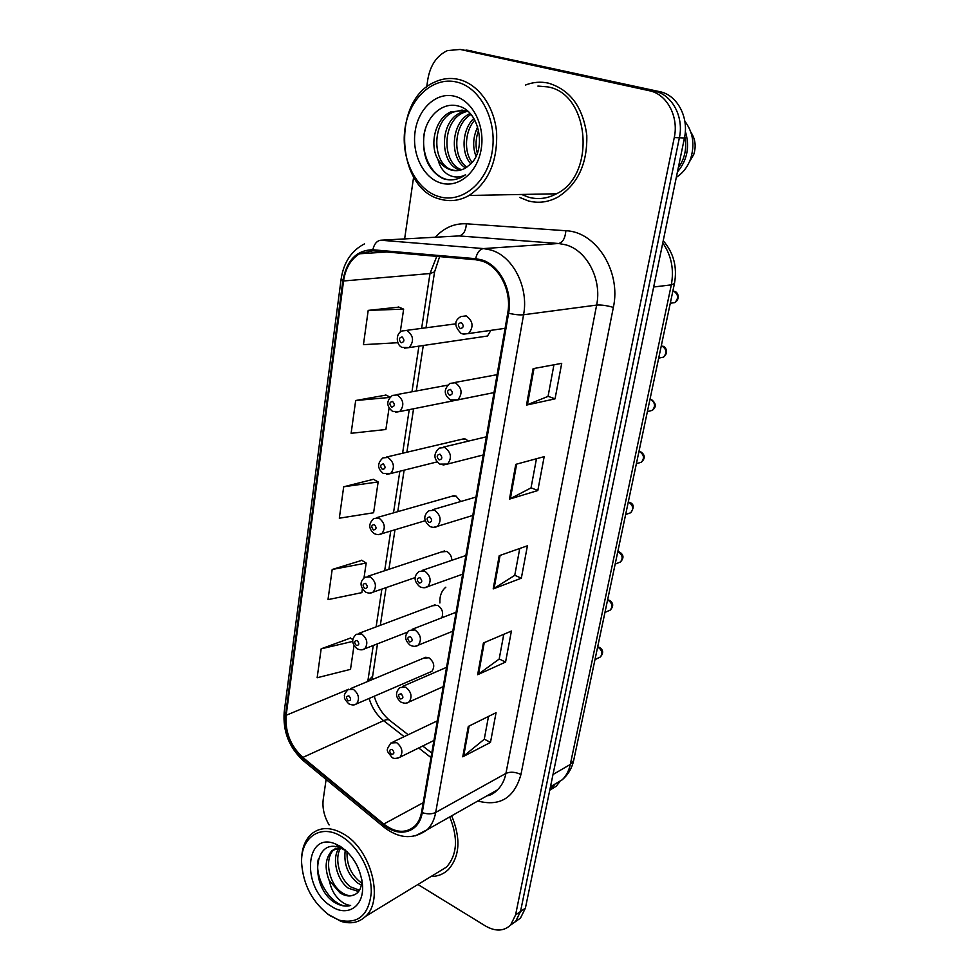 <?xml version="1.0" encoding="UTF-8"?>
<svg xmlns="http://www.w3.org/2000/svg" width="979" height="979" viewBox="0 0 979 979"><rect width="100%" height="100%" fill="white"/><g stroke="black" fill="none" stroke-linecap="round" stroke-linejoin="round"><path stroke-width="1.47" d="M445.837 587.18C441.541 590.741 439.559 596.015 439.901 602.978M468.403 441.113L465.576 439.057L460.632 439.547L464.217 438.702L386.583 457.034M460.668 501.529L456.018 496.059L450.989 496.524L454.183 495.607L377.062 517.548M451.833 560.306C451.649 556.17 449.948 553.221 446.73 551.471L441.627 551.899L444.478 550.957L367.871 576.276M441.798 617.786C443.646 612.695 442.288 608.546 437.699 605.352L432.534 605.744L435.068 604.789L358.987 633.303M429.634 672.34L431.849 671.374C435.117 666.552 434.15 662.012 428.912 657.778L423.711 658.121L425.963 657.178L350.396 688.69M457.78 399.909L477.703 395.871M404.449 348.169L409.149 347.582L402.259 347.459C396.36 345.587 395.002 333.655 402.124 330.951L406.909 330.449C413.53 335.503 414.276 341.218 409.149 347.582L487.505 336.017L490.883 330.364M548.436 83.142C540.665 81.453 533.029 82.089 525.515 85.038C533.029 82.089 540.665 81.453 548.436 83.142C570.255 89.835 583.043 107.213 586.788 135.298C587.461 163.713 577.806 184.321 557.834 197.109C577.806 184.321 587.461 163.713 586.788 135.298C583.043 107.213 570.255 89.835 548.436 83.142M519.739 197.452L528.085 200.842C538.193 203.571 548.105 202.323 557.834 197.109C548.105 202.323 538.193 203.571 528.085 200.842L519.739 197.452M481.46 260.903C499.192 265.884 511.968 291.02 507.746 312.95L421.545 812.227C420.493 818.077 418.217 822.727 414.729 826.178C405.796 833.667 395.467 832.97 383.744 824.049L302.841 757.428C290.53 745.986 284.975 731.937 286.174 715.282L343.556 280.985C345.465 268.307 350.788 259.239 359.538 253.781L372.815 250.783L475.647 259.741L481.46 260.903M481.631 259.863L475.672 258.689L372.828 249.78C356.625 250.061 346.639 260.39 342.846 280.74L285.55 714.927C284.326 731.998 290.017 746.39 302.621 758.113L383.499 824.746C399.187 838.342 419.269 832.554 422.243 812.643L508.59 313.231C512.923 290.739 499.816 264.966 481.631 259.863M417.923 884.49L485.474 925.987C495.496 931.69 503.879 931.359 510.646 924.984L515.578 921.533L510.451 925.192L515.578 921.533L520.51 911.522L679.377 137.77C684.076 116.942 672.071 94.498 654.645 91.218L461.586 49.599M488.497 716.432L484.25 739.267L462.773 756.804L490.479 742.412L496.059 712.688L468.28 726.442L462.773 756.804M484.275 739.133L490.479 742.412M503.781 634.306L499.168 659.075L477.654 674.715L505.568 662.085L511.405 631.051L483.406 642.983L477.654 674.715M499.192 658.953L505.568 662.085M553.943 364.8L548.056 396.385L526.506 405.073L555.044 398.845L561.713 363.356L533.114 368.655L526.506 405.073M548.069 396.311L555.044 398.845M536.455 458.747L531.034 487.885L509.472 499.119L537.814 490.54L544.177 456.642L515.762 464.364L509.472 499.119M531.046 487.799L537.814 490.54M519.751 548.485L514.746 575.358L493.196 588.905L521.33 578.21L527.424 545.792L499.217 555.705L493.196 588.905M514.77 575.26L521.33 578.21M431.029 876.511C437.821 876.462 443.622 874.137 448.431 869.523C459.885 856.307 460.962 838.403 451.674 815.825C460.962 838.403 459.885 856.307 448.431 869.523C443.622 874.137 437.821 876.462 431.029 876.511M510.646 924.984L515.566 914.949L674.262 137.562C678.961 116.623 666.895 94.045 649.407 90.753L460.167 49.439L447.415 50.602C436.818 55.583 430.283 65.201 427.799 79.483L426.697 87.021M413.627 177.028L404.633 238.913M326.117 779.455L323.229 799.353C322.189 807.895 324.159 816.437 329.128 824.954M350.494 638.063L321.161 648.82L317.147 677.749L350.506 669.355L354.006 645.638M386.032 395.088L355.683 400.509L351.118 433.293L385.885 429.5L389.055 408.035M398.906 307.1L368.202 310.392L363.442 344.657L397.878 342.711M361.863 560.355L332.187 569.484L328.002 599.625L361.826 592.638L362.377 588.881M343.69 486.783L339.321 518.209L373.611 512.751L378.151 481.937L373.44 479.294L343.69 486.783L378.151 481.937M390.058 397.082L385.763 394.965M355.683 400.509L389.728 397.45M400.252 332.101L403.642 309.131L398.624 306.99M368.202 310.392L403.642 309.131M364.004 577.891L366.183 563.06L361.606 560.196M332.187 569.484L366.183 563.06M352.844 639.666L350.249 637.892M321.161 648.82L352.758 641.404M515.37 921.753L520.473 918.106L525.405 908.133L684.443 137.978C689.13 117.272 677.187 94.951 659.822 91.683L467.326 50.235M520.473 918.106L515.578 921.533L520.51 911.522L679.377 137.77C684.076 116.942 672.071 94.498 654.645 91.218L460.167 49.439M439.081 196.632C461.892 203.571 487.187 183.073 492.168 151.721C497.491 120.454 480.334 87.217 456.495 82.003C432.718 76.325 408.965 98.83 404.939 128.91C400.57 158.904 416.185 190.146 439.081 196.632M440.317 199.19C450.12 201.943 459.702 200.707 469.063 195.47C488.411 182.498 497.589 161.523 496.61 132.544C494.383 106.246 478.168 83.864 458.551 79.409C450.205 77.549 442.104 78.516 434.248 82.297C391.27 100.923 396.617 189.265 440.317 199.19M521.574 194.466L528.709 197.256C538.132 199.789 547.371 198.627 556.451 193.793C596.125 175.339 590.068 93.678 547.787 86.911L537.899 86.079M476.002 156.346C472.416 146.85 472.979 137.011 477.679 126.854M477.336 153.213C475.28 145.859 475.708 138.186 478.609 130.207M470.764 163.848C460.717 152.822 462.198 129.24 473.799 118.41M472.074 162.428C463.654 151.61 464.903 130.88 474.778 120.087M465.612 167.972C449.031 158.329 450.94 122.375 470.042 113.466M466.897 167.152C451.955 156.836 453.791 124.198 470.948 114.494M460.448 170.126L460.24 170.065C439.755 165.451 438.384 121.665 460.962 112.475L465.943 110.847M461.745 169.746C441.933 163.86 441.517 121.567 463.483 112.609L467.179 111.288M437.894 159.32C441.394 164.888 445.849 168.461 451.233 170.028C455.969 171.276 460.583 170.701 465.086 168.278L470.091 164.496C487.04 150.068 479.612 110.933 458.674 106.148C443.34 101.461 427.554 115.13 424.103 133.964C421.716 155.318 427.884 170.15 442.618 178.459L444.307 178.998C450.573 180.699 456.679 179.916 462.626 176.661L465.563 174.764C459.555 177.897 453.644 177.786 447.844 174.421C442.997 171.496 439.681 166.467 437.894 159.32L437.478 158.586C429.304 143.803 435.52 118.312 450.781 111.912L464.401 110.431L468.341 111.765M456.483 170.664L452.641 170.028C432.106 165.39 430.699 121.323 453.338 112.059L462.174 110.04M454.342 96.187C436.401 91.757 418.253 108.645 415.108 131.565C411.718 154.425 423.687 178.288 441.137 183.097C458.527 188.249 477.556 172.512 481.24 148.857C485.192 125.275 472.331 100.262 454.342 96.187M678.263 167.862C684.933 158.5 687.099 147.988 684.749 136.301M689.253 162.196L693.719 154.511C696.228 146.654 695.42 139.446 691.309 132.911M676.305 177.346C682.852 173.148 687.613 166.993 690.587 158.867C694.992 144.696 693.071 132.141 684.823 121.188M677.419 171.998C687.307 160.177 689.95 146.593 685.324 131.272M451.258 179.879C432.645 180.356 417.678 152.124 425.902 127.368M329.874 915.622L339.272 920.199C357.947 924.335 368.606 915.304 371.237 893.093C372.13 872.35 358.803 846.933 341.867 836.69C320.806 823.168 300.467 837.278 301.618 862.964C303.245 885.224 312.668 902.785 329.874 915.622M327.561 914.007L340.912 921.337C350.715 924.323 358.95 922.659 365.608 916.356C384.343 899.897 370.882 849.185 343.653 834.022C330.804 826.692 319.949 826.79 311.114 834.292C304.628 840.545 301.446 849.625 301.556 861.532L301.618 863.245M437.748 872.424L446.546 867.051C457.254 854.74 458.319 838.024 449.716 816.927M358.192 867.981L356.515 864.506M361.361 885.151L357.445 882.899C347.582 874.382 343.519 863.429 345.281 850.041M361.679 882.862L359.709 881.589C350.8 874.088 346.578 864.127 347.055 851.693M358.608 891.526L348.304 888.186C336.886 880.17 331.049 857.775 339.456 847.618M359.464 890.266L350.604 886.864C339.933 879.252 333.79 858.962 340.631 848.059M334.341 849.38L331.991 850.653C325.346 858.008 324.379 867.884 329.103 880.292L340.068 892.946C345.477 896.287 350.372 896.825 354.765 894.573C350.715 896.544 346.248 895.748 341.353 892.199C328.76 883.535 323.719 857.898 334.341 849.38L335.736 848.291M331.991 850.653L341.671 847.263M344.669 850.139L340.508 848.01C313.929 836.702 309.511 884.061 332.713 901.182L334.047 902.087C339.909 905.808 345.44 906.921 350.641 905.44C346.113 905.134 341.598 902.454 337.119 897.425C333.362 893.154 330.804 887.672 329.421 880.99M340.386 846.419L335.283 843.874C304.53 830.853 301.385 888.54 331.294 906.26C347.557 917.568 364.567 906.285 362.463 884.563C360.394 867.957 353.027 855.242 340.386 846.419M354.765 894.573C358.73 892.677 361.018 888.822 361.655 883.034M550.333 787.397L551.422 786.186M550.577 789.71L556.219 786.223L559.547 782.037M549.708 790.432L554.53 784.791M350.641 905.44C335.173 910.8 313.5 881.161 318.285 859.146M435.349 237.224C444.074 227.703 454.415 223.236 466.383 223.799L565.874 230.738C596.199 231.631 621.384 271.697 613.356 307.394L520.95 774.487C515.333 771.893 510.316 771.538 505.923 773.41L596.627 305.081C602.109 279.578 586.984 250.391 565.629 244.787L558.617 243.502L459.041 235.927L451.662 236.331M520.95 774.487C514.342 797.934 499.963 806.782 477.801 801.018M487.346 795.609L497.491 789.857C501.737 785.721 504.552 780.239 505.923 773.41L435.704 812.435C434.382 819.631 431.58 825.358 427.285 829.641L415.377 835.821M372.828 249.78C374.198 243.979 376.842 240.797 380.77 240.222L483.491 248.58L490.76 249.975C512.935 256.045 528.954 287.434 523.569 314.761C519.592 315.152 514.599 314.638 508.59 313.231M475.672 258.689C477.103 252.582 479.71 249.217 483.491 248.58L558.617 243.502C562.778 242.474 565.189 238.227 565.874 230.738M364.494 243.881C351.473 250.587 343.69 262.299 341.133 279.015L342.846 280.74M285.55 714.927L284.228 711.733L341.12 279.15M302.621 758.113L304.212 761.393M383.499 824.746L384.82 827.867M422.243 812.643C427.456 814.308 431.947 814.234 435.704 812.435L523.569 314.761L596.627 305.081C601.253 304.738 606.821 305.509 613.356 307.394M515.566 914.949L525.405 908.133M674.262 137.562L684.443 137.978M649.407 90.753L659.822 91.683M380.77 240.222L459.041 235.927C463.373 234.972 465.82 230.934 466.383 223.799M286.174 715.282L348.744 689.204M373.268 645.467L367.786 681.433M369.12 698.443C371.91 707.719 376.744 715.123 383.609 720.666L404.156 736.661M302.841 757.428L383.609 720.666C387.084 719.149 389.507 719.357 390.878 721.29L408.194 734.739M383.744 824.049L423.185 802.707M418.694 747.98L430.98 757.55M436.793 256.363L430.001 273.533L421.631 328.369M343.556 280.985L430.001 273.533L434.578 271.893L426 327.794M418.926 346.138L411.963 391.784M409.234 409.638L402.589 453.265M399.848 471.242L393.497 512.874M390.731 531.034L384.674 570.733M381.871 589.089L376.107 626.89M367.823 681.249L372.461 676.44M494.089 588.465L500.085 555.399M510.365 498.764L516.643 464.132M527.412 404.804L533.996 368.483M478.535 674.201L484.262 642.616M463.654 756.241L469.137 726.014M552.67 785.439L562.24 779.774C566.254 775.845 568.934 770.73 570.304 764.44L671.313 284.865C674.188 269.372 671.349 255.384 662.771 242.878M653.666 286.994L671.313 284.865L674.445 283.567L573.755 760.071M471.694 50.712L465.955 50.076M550.467 786.749L562.24 779.774C568.114 774.719 571.932 768.27 573.682 760.426L570.304 764.44L552.988 774.524M505.091 328.332L468.5 333.558L461.268 333.57C454.06 326.276 453.95 320.598 460.938 316.535L466.163 315.899C473.114 321.002 473.897 326.888 468.5 333.558L463.079 334.182M461.28 322.532C457.817 323.498 457.487 325.542 460.289 328.663C463.777 327.708 464.107 325.664 461.28 322.532M671.129 303.135L674.837 302.609C678.863 298.191 678.435 294.349 673.528 291.069M401.206 342.797C404.462 341.904 404.755 339.933 402.088 336.898C398.832 337.792 398.539 339.762 401.206 342.797M660.079 357.849L663.419 357.188C667.152 352.917 666.65 349.173 661.914 345.979L661.29 345.82M493.991 392.603L457.866 399.848L450.377 399.885C443.732 394.794 443.573 389.299 449.887 383.389L455.272 382.752C461.978 387.745 462.834 393.448 457.866 399.848L452.922 400.668M450.462 389.422C447.06 390.229 446.742 392.212 449.496 395.345C452.898 394.537 453.228 392.567 450.462 389.422M649.297 411.119L652.283 410.36C655.746 406.224 655.184 402.589 650.607 399.469L650.778 399.432M483.234 454.954L447.55 464.058L439.84 464.119C433.513 459.102 433.305 453.766 439.228 448.101L444.735 447.501C451.184 452.396 452.127 457.915 447.55 464.058L443.083 465.025M439.975 454.17C436.658 454.856 436.34 456.777 439.045 459.922C442.373 459.249 442.692 457.328 439.975 454.17M638.749 463.006L641.404 462.186C644.623 458.184 644.023 454.648 639.581 451.588L639.874 451.527M472.784 515.456L437.515 526.286C435.276 527.669 432.645 527.693 429.646 526.372C423.43 520.571 423.185 515.382 428.912 510.781L434.529 510.218C440.746 515.027 441.749 520.387 437.515 526.286L433.538 527.351M429.83 516.912C426.575 517.463 426.269 519.323 428.924 522.48C432.18 521.929 432.485 520.069 429.83 516.912M628.432 513.559L630.782 512.715C633.78 508.835 633.132 505.397 628.848 502.386L628.249 502.19M462.639 574.196L427.774 586.629C425.584 588.085 422.916 588.11 419.758 586.715C413.799 581.257 413.53 576.19 418.951 571.516L424.629 571.014C430.638 575.75 431.69 580.963 427.774 586.629L424.237 587.743M419.979 577.708C416.797 578.148 416.503 579.947 419.11 583.105C422.304 582.676 422.585 580.877 419.979 577.708M453.412 400.79L399.775 411.535L392.628 411.437C386.277 406.212 386.191 400.876 392.359 395.43L397.303 394.929C403.691 399.885 404.511 405.416 399.775 411.535L395.467 412.281M391.686 407.117C394.867 406.358 395.149 404.449 392.53 401.402C389.348 402.173 389.067 404.07 391.686 407.117M437.087 461.904L390.645 473.555L383.303 473.469C377.233 468.525 377.099 463.336 382.924 457.903L387.99 457.438C394.145 462.296 395.039 467.668 390.645 473.555L386.754 474.411M382.446 469.467C385.567 468.831 385.848 466.983 383.266 463.924C380.158 464.56 379.876 466.408 382.446 469.467M425.192 520.73L381.786 533.714C379.815 534.962 377.319 534.938 374.272 533.641C368.459 528.856 368.3 523.802 373.794 518.478L378.946 518.05C384.906 522.835 385.848 528.06 381.786 533.714L378.273 534.644M373.501 529.933C376.548 529.406 376.817 527.62 374.296 524.548C371.237 525.074 370.98 526.873 373.501 529.933M618.336 562.827L620.417 561.995C623.219 558.238 622.534 554.873 618.373 551.911L617.786 551.703M452.8 631.222L418.29 645.161C416.173 646.691 413.468 646.727 410.177 645.259C404.486 640.18 404.192 635.224 409.308 630.415L415.035 629.962C420.848 634.637 421.937 639.703 418.29 645.161L415.182 646.299M410.446 636.668C407.325 636.999 407.031 638.736 409.589 641.906C412.722 641.588 413.003 639.838 410.446 636.668M608.448 610.884L610.284 610.064C612.903 606.417 612.193 603.137 608.155 600.213L607.58 599.992M443.23 686.634L409.087 701.967C407.031 703.558 404.303 703.595 400.888 702.065C395.418 697.256 395.112 692.41 399.97 687.539L405.722 687.16C411.351 691.786 412.465 696.718 409.087 701.967L406.346 703.093M401.182 693.866C398.123 694.087 397.853 695.775 400.362 698.945C403.421 698.737 403.691 697.048 401.182 693.866M598.781 657.766L600.396 656.97C602.844 653.446 602.109 650.227 598.193 647.339L597.618 647.119M433.93 740.479L400.13 757.122C395.981 758.835 393.228 758.86 391.881 757.22C386.142 749.877 385.738 750.954 390.915 742.975L396.691 742.669C402.136 747.246 403.287 752.068 400.13 757.122L397.731 758.211M392.2 749.388C389.201 749.498 388.932 751.15 391.392 754.319C394.402 754.197 394.659 752.557 392.2 749.388M415.157 577.598L373.158 592.099C370.955 593.433 368.41 593.421 365.51 592.038C359.758 586.592 359.574 581.661 364.959 577.243L370.184 576.864C375.948 581.575 376.927 586.654 373.158 592.099L370.013 593.078M364.812 588.587C367.81 588.183 368.067 586.445 365.583 583.374C362.585 583.778 362.328 585.528 364.812 588.587M407.325 632.214L364.763 648.783C362.658 650.191 360.076 650.178 357.017 648.734C351.498 643.595 351.29 638.773 356.405 634.27L361.679 633.951C367.247 638.589 368.275 643.546 364.763 648.783L361.973 649.775M356.38 645.528C359.317 645.222 359.562 643.533 357.127 640.462C354.19 640.768 353.945 642.457 356.38 645.528M431.849 671.374L356.601 703.852C354.582 705.321 351.975 705.308 348.769 703.815C345.232 700.181 343.862 697.819 344.657 696.718C343.764 695.335 344.914 692.973 348.108 689.644L353.419 689.375C358.816 693.976 359.88 698.798 356.601 703.852L354.117 704.831M348.194 700.817C351.069 700.621 351.314 698.969 348.916 695.898C346.04 696.106 345.795 697.746 348.194 700.817M487.016 795.792C490.393 795.474 493.893 793.492 497.491 789.857L427.285 829.641C413.505 839.725 399.028 838.868 383.829 827.047L303.111 760.487C289.086 747.442 282.784 731.289 284.191 712.014M359.538 253.781L386.815 252.007M439.608 256.608L434.578 271.893M423.283 345.501L416.295 390.988M413.566 408.769L406.885 452.249M404.131 470.165L397.768 511.662M394.99 529.761L388.908 569.325M386.105 587.633L380.317 625.312M377.478 643.839L372.118 679.634M374.174 696.265C377.245 706.006 382.238 713.887 389.152 719.92M422.708 745.998L431.763 753.035M663.224 240.724C673.674 252.827 677.419 267.108 674.445 283.567M674.494 291.387C677.688 291.669 680.784 298.693 674.837 302.609L670.285 303.257M455.92 323.816L406.64 330.364M497.087 374.676L454.525 382.532M662.954 346.285C665.145 346.138 669.465 352.44 663.419 357.188L658.683 358.13M486.367 436.818L443.352 447.109M651.708 399.75C656.26 403.568 656.444 407.105 652.283 410.36L647.388 411.608M475.953 497.075L432.571 509.716M640.743 451.845C645.185 454.868 645.406 458.319 641.404 462.186L636.374 463.728M628.261 502.092L629.252 502.3M465.869 555.521L422.182 570.414M630.06 502.606C633.988 504.136 634.233 507.501 630.782 512.715L625.63 514.55M447.489 385.188L396.446 394.672M556.451 193.793L469.063 195.47M463.483 112.609L460.962 112.475M453.338 112.059L450.781 111.912M693.719 154.511L690.587 158.867M339.272 920.199L340.912 921.337M446.546 867.051L365.608 916.356M340.508 848.01L335.283 843.874M361.826 879.693L362.463 884.563M301.618 862.964L301.556 861.532M556.219 786.223L551.018 789.319M617.81 551.556L618.887 551.801M456.067 612.254L412.147 629.301M619.634 552.095C623.807 554.799 624.064 558.091 620.417 561.995L615.167 564.112M607.616 599.797L608.767 600.078M446.559 667.335L402.455 686.45M609.464 600.372C613.454 602.917 613.735 606.16 610.284 610.064L604.949 612.45M597.679 646.862L598.903 647.168M437.319 720.85L393.105 741.923M599.54 647.462C603.358 649.921 603.639 653.091 600.396 656.97L594.975 659.638"/></g></svg>
